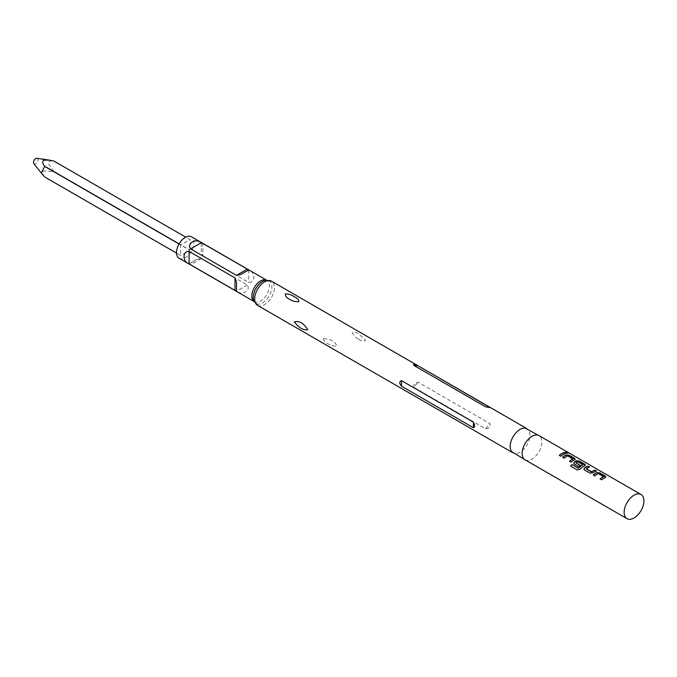 <?xml version="1.0" encoding="UTF-8"?>
<svg xmlns="http://www.w3.org/2000/svg" width="677" height="677" viewBox="0 0 677 677"><rect width="100%" height="100%" fill="white"/><g stroke="black" fill="none" stroke-linecap="round" stroke-linejoin="round"><path stroke-width="0.51" stroke-dasharray="3.38 2.54" d="M565.523 452.321L565.887 452.896C567.741 453.539 568.316 453.522 567.614 452.845M525.03 459.793A13.963 8.065 120 0 0 526.875 460.402A13.963 8.065 120 0 0 532.012 459.099A13.963 8.065 120 0 0 540.618 448.318A13.963 8.065 120 0 0 540.441 436.902A13.963 8.065 120 0 0 538.994 435.607M511.609 451.593A13.963 8.065 120 0 0 513.064 452.888A13.963 8.065 120 0 0 520.046 452.194A13.963 8.065 120 0 0 529.16 439.889A13.963 8.065 120 0 0 527.028 428.702A13.963 8.065 120 0 0 525.174 428.092M323.335 338.627C323.132 341.86 330.528 346.125 336.799 346.396C335.547 341.546 331.053 338.957 323.335 338.627M358.675 339.143C361.459 341.081 363.794 341.453 365.665 340.269L358.675 333.913C355.924 331.942 353.766 331.468 352.201 332.509C353.775 335.674 355.933 337.891 358.675 339.143M413.808 387.312C413.368 384.671 414.764 382.937 417.988 382.116L489.852 423.607C490.647 426.747 489.251 428.482 485.671 428.803L413.808 387.312L417.988 382.116M179.075 258.225A12.372 7.142 120 0 0 185.261 257.615A12.372 7.142 120 0 0 193.351 246.707A12.372 7.142 120 0 0 191.456 236.789M192.742 261.931L189.738 263.463L190.575 264.766L236.451 291.254C239.633 293.259 242.51 293.556 245.099 292.159C248.332 290.196 249.06 287.81 247.266 285.009L201.391 258.521L196.939 259.308L192.742 261.931M53.906 171.586L47.982 162.903C49.252 161.041 51.224 160.424 53.906 161.05L189.975 239.607L189.975 250.143L53.906 171.586A9.199 5.314 -60 0 1 53.83 171.713L189.898 250.27L180.776 255.542A9.199 5.314 120 0 0 180.776 255.542L176.528 253.088L180.7 255.5L180.7 244.964L179.041 243.999M179.117 243.872L180.776 244.829L189.898 239.565M180.7 255.5A9.199 5.314 120 0 0 180.742 255.517L176.528 253.088M202.863 255.965L248.738 282.453C255.508 283.096 255.5 272.044 248.738 269.971L202.863 243.483L201.314 243.407L201.314 251.726L202.863 255.965L202.863 243.483M36.947 158.308A3.173 1.828 -60 0 1 37.904 160.661A3.173 1.828 -60 0 1 35.754 163.783A3.173 1.828 -60 0 1 33.85 163.665M44.707 176.985C42.829 174.971 42.372 172.957 43.345 170.926L53.83 171.713M565.913 453.336L565.87 453.522A13.752 7.938 120 0 0 563.382 454.589A13.752 7.938 120 0 0 560.878 456.416L560.835 456.273M559.304 455.511L560.878 456.416M567.614 455.892L567.605 456.07A13.752 7.938 120 0 0 566.734 456.526A13.752 7.938 120 0 0 564.229 458.354L564.186 458.211M567.605 456.07L572.886 459.124M575.238 459.285L574.663 459.937A13.752 7.938 120 0 0 573.597 460.487A13.752 7.938 120 0 0 571.083 462.315L571.049 462.171M562.739 457.373A13.752 7.938 120 0 0 562.655 457.449L564.229 458.354M569.518 461.401L571.083 462.315M570.728 466.225L577.244 469.931M577.32 470.033L580.02 469.263M580.079 469.389A13.752 7.938 120 0 1 583.802 466.377A13.752 7.938 120 0 1 584.877 465.827L584.894 465.649M582.931 464.913L577.642 461.866A13.752 7.938 120 0 0 576.77 462.315A13.752 7.938 120 0 0 575.89 462.873L575.873 462.713M584.877 465.827L585.453 465.184M573.724 463.381L578.793 466.639M580.223 465.505L580.358 465.59A13.752 7.938 120 0 0 578.835 466.783M583.929 469.271L584.505 469.94M584.539 470.083L589.997 473.113M590.039 473.257L592.908 472.808M592.925 472.969A13.752 7.938 120 0 1 594.017 472.275A13.752 7.938 120 0 1 596.505 471.209L596.539 471.023M586.274 468.873A13.752 7.938 120 0 1 587.154 468.315A13.752 7.938 120 0 1 589.642 467.248L589.684 467.062M598.24 473.57L598.231 473.748A13.752 7.938 120 0 0 597.368 474.205A13.752 7.938 120 0 0 594.855 476.033L594.821 475.889M598.231 473.748L603.52 476.803M605.873 476.972L605.297 477.615A13.752 7.938 120 0 0 604.222 478.165A13.752 7.938 120 0 0 601.718 479.993L601.675 479.849M593.374 475.051A13.752 7.938 120 0 0 593.289 475.127L594.855 476.033M600.144 479.088L601.718 479.993M257.565 305.378A13.963 8.065 120 0 0 264.546 304.684A13.963 8.065 120 0 0 273.669 292.379A13.963 8.065 120 0 0 271.528 281.192M254.095 301.519A12.372 7.142 120 0 0 254.417 301.722L253.773 300.732A13.168 7.599 120 0 0 262.574 302.898A13.168 7.599 120 0 0 271.756 288.622A13.168 7.599 120 0 0 265.612 280.227L266.797 280.286A12.372 7.142 120 0 0 266.45 280.117M254.112 301.544L254.417 301.722A12.372 7.142 120 0 0 260.603 301.113A12.372 7.142 120 0 0 268.693 290.205A12.372 7.142 120 0 0 266.797 280.286L266.484 280.109M485.671 428.803L489.852 423.607M248.738 269.971L248.738 282.453M201.391 258.521L190.575 264.766M247.266 285.009L236.451 291.254M526.875 460.402L525.809 460.242M512.286 452.439L513.064 452.888M526.249 428.253L527.028 428.702M540.441 436.902L539.772 436.056M490.021 407.579L488.506 407.444M236.527 290.475L236.527 282.165M201.314 243.407L201.314 251.726M196.939 259.308L189.738 263.463M240.902 274.583L248.104 270.428"/><path stroke-width="1.02" d="M568.028 453.158L567.614 452.845C565.803 452.075 565.227 452.092 565.887 452.896M565.938 452.71C567.8 453.353 568.392 453.336 567.69 452.659C565.87 451.881 565.287 451.897 565.938 452.71L565.523 452.211M568.13 453.082L567.614 452.845M641.009 494.506L538.994 435.607A13.963 8.065 120 0 0 532.012 436.301A13.963 8.065 120 0 0 522.889 448.606A13.963 8.065 120 0 0 525.03 459.793L627.046 518.692A13.963 8.065 120 0 0 634.027 518.007A13.963 8.065 120 0 0 643.15 505.702A13.963 8.065 120 0 0 641.009 494.506A13.963 8.065 120 0 0 634.027 495.2A13.963 8.065 120 0 0 624.905 507.505A13.963 8.065 120 0 0 627.046 518.692M564.339 452.431A13.963 8.065 120 0 0 561.817 453.514A13.963 8.065 120 0 0 559.27 455.367L560.835 456.273A13.963 8.065 120 0 1 563.382 454.419A13.963 8.065 120 0 1 565.913 453.336L564.305 452.617A13.752 7.938 120 0 0 561.817 453.683A13.752 7.938 120 0 0 559.388 455.435M574.68 459.751L574.655 458.388L569.162 455.215L566.251 454.885A13.963 8.065 120 0 0 565.168 455.443A13.963 8.065 120 0 0 562.621 457.297L564.186 458.211A13.963 8.065 120 0 1 566.734 456.349A13.963 8.065 120 0 1 567.614 455.892L572.903 458.938A13.963 8.065 120 0 0 572.023 459.404A13.963 8.065 120 0 0 569.475 461.257L571.049 462.171A13.963 8.065 120 0 1 573.597 460.309A13.963 8.065 120 0 1 574.68 459.751L575.272 459.192M584.894 465.649L584.869 464.278L579.368 461.105L576.466 460.783A13.963 8.065 120 0 0 575.374 461.342A13.963 8.065 120 0 0 574.265 462.052L573.698 463.305L574.291 464.041L578.793 466.639A13.963 8.065 120 0 1 580.341 465.421L575.873 462.713A13.963 8.065 120 0 1 576.77 462.146A13.963 8.065 120 0 1 577.65 461.68L582.939 464.735A13.963 8.065 120 0 0 582.059 465.201A13.963 8.065 120 0 0 578.471 468.052L572.057 464.507A13.963 8.065 120 0 0 570.652 466.123L577.244 469.931L580.02 469.263A13.963 8.065 120 0 1 583.802 466.208A13.963 8.065 120 0 1 584.894 465.649L585.478 465.091M588.11 466.157A13.963 8.065 120 0 0 585.588 467.232A13.963 8.065 120 0 0 584.479 467.942L583.912 469.203L584.505 469.94L589.997 473.113L592.908 472.808A13.963 8.065 120 0 1 594.017 472.097A13.963 8.065 120 0 1 596.539 471.023L594.973 470.117A13.963 8.065 120 0 0 592.443 471.192A13.963 8.065 120 0 0 591.546 471.759L586.257 468.704A13.963 8.065 120 0 1 587.154 468.137A13.963 8.065 120 0 1 589.684 467.062L588.076 466.343A13.752 7.938 120 0 0 585.588 467.409A13.752 7.938 120 0 0 584.496 468.103L584.479 467.942M605.314 477.437L605.28 476.066L599.788 472.893L596.877 472.571A13.963 8.065 120 0 0 595.794 473.13A13.963 8.065 120 0 0 593.247 474.983L594.821 475.889A13.963 8.065 120 0 1 597.368 474.035A13.963 8.065 120 0 1 598.24 473.57L603.529 476.625A13.963 8.065 120 0 0 602.648 477.09A13.963 8.065 120 0 0 600.11 478.944L601.675 479.849A13.963 8.065 120 0 1 604.222 477.996A13.963 8.065 120 0 1 605.314 477.437L605.898 476.879M539.772 436.056L525.174 428.092A13.963 8.065 120 0 0 520.046 429.396A13.963 8.065 120 0 0 511.431 440.177A13.963 8.065 120 0 0 511.609 451.593L525.809 460.242M401.537 380.643C399.176 381.549 399.176 383.402 401.537 386.212L473.401 427.703C475.059 427.212 475.059 425.351 473.401 422.135L401.537 380.643L401.537 386.212M294.317 321.871C299.141 320.534 303.635 323.124 307.773 329.648C303.618 330.588 299.124 327.998 294.317 321.871M298.802 301.663C295.265 301.891 292.269 301.13 289.807 299.386C286.726 297.931 285.237 296.103 285.339 293.886C288.876 294.004 291.88 294.969 294.334 296.771C297.415 298.168 298.904 299.801 298.802 301.663M417.988 365.749C414.764 364.006 413.368 363.887 413.808 365.377L485.671 406.869L490.19 407.596L417.988 365.749L413.808 365.377M189.103 263.912C182.341 261.847 182.333 250.778 189.103 251.429L234.978 277.917L236.527 282.165L236.527 290.475L234.978 290.399L189.103 263.912L189.103 251.429M266.484 280.109L191.456 236.789A12.372 7.142 120 0 0 185.261 237.407A12.372 7.142 120 0 0 177.179 248.315A12.372 7.142 120 0 0 179.075 258.225L254.112 301.544M245.099 271.951L240.902 274.583L236.451 275.361L190.575 248.874C188.781 246.073 189.509 243.695 192.742 241.723C195.34 240.327 198.217 240.631 201.391 242.628L247.266 269.116L248.104 270.428L245.099 271.951M179.041 243.999L44.631 166.398A9.199 5.314 -60 0 1 44.707 166.271L179.117 243.872M44.631 166.398L41.365 173.143L33.85 163.665A3.173 1.828 -60 0 1 33.791 161.067A3.173 1.828 -60 0 1 35.754 158.596A3.173 1.828 -60 0 1 36.947 158.308L48.913 160.068L43.345 160.221C42.372 162.243 42.829 164.266 44.707 166.271M44.707 176.985A9.199 5.314 -60 0 1 44.665 176.959A9.199 5.314 -60 0 1 44.631 176.934L176.528 253.088L44.707 176.985M41.365 173.143L44.631 176.934M53.864 161.024L185.726 237.153L53.83 161.008A9.199 5.314 -60 0 1 53.864 161.024A9.199 5.314 -60 0 1 53.906 161.05M53.83 161.008L48.913 160.068M565.667 453.404L564.305 452.617M575.238 459.285L569.12 455.401L566.234 455.071A13.752 7.938 120 0 0 565.168 455.621A13.752 7.938 120 0 0 562.739 457.373M572.903 458.938L572.886 459.124A13.752 7.938 120 0 0 572.023 459.573A13.752 7.938 120 0 0 569.602 461.333M585.453 465.184L579.326 461.291L576.449 460.961A13.752 7.938 120 0 0 575.374 461.511A13.752 7.938 120 0 0 574.282 462.213L573.724 463.381M582.939 464.735L582.931 464.913A13.752 7.938 120 0 0 582.059 465.37A13.752 7.938 120 0 0 578.522 468.179L578.471 468.052M580.223 465.505L575.873 462.848M578.327 468.222L572.057 464.507M572.107 464.634A13.752 7.938 120 0 0 570.762 466.191M596.293 471.09L594.931 470.303A13.752 7.938 120 0 0 592.443 471.361A13.752 7.938 120 0 0 591.554 471.92L591.546 471.759M591.351 471.937L586.257 468.839M589.439 467.13L588.076 466.343M584.496 468.103L583.929 469.271M605.873 476.972L599.746 473.088L596.86 472.749A13.752 7.938 120 0 0 595.794 473.299A13.752 7.938 120 0 0 593.374 475.051M603.529 476.625L603.52 476.803A13.752 7.938 120 0 0 602.648 477.26A13.752 7.938 120 0 0 600.228 479.011M257.565 305.378L253.773 300.732A13.168 7.599 120 0 1 262.574 281.395A13.168 7.599 120 0 1 265.612 280.227L271.528 281.192A13.963 8.065 120 0 0 264.546 281.886A13.963 8.065 120 0 0 255.424 294.19A13.963 8.065 120 0 0 257.565 305.378L512.286 452.439M266.45 280.117A12.372 7.142 120 0 0 260.603 280.904A12.372 7.142 120 0 0 252.614 291.508A12.372 7.142 120 0 0 254.095 301.519M473.401 422.135L473.401 427.703M489.852 407.241L485.671 406.869M234.978 290.399L234.978 277.917M190.575 248.874L201.391 242.628M236.451 275.361L247.266 269.116M271.528 281.192L526.249 428.253M176.528 253.088L44.665 176.959"/></g></svg>
